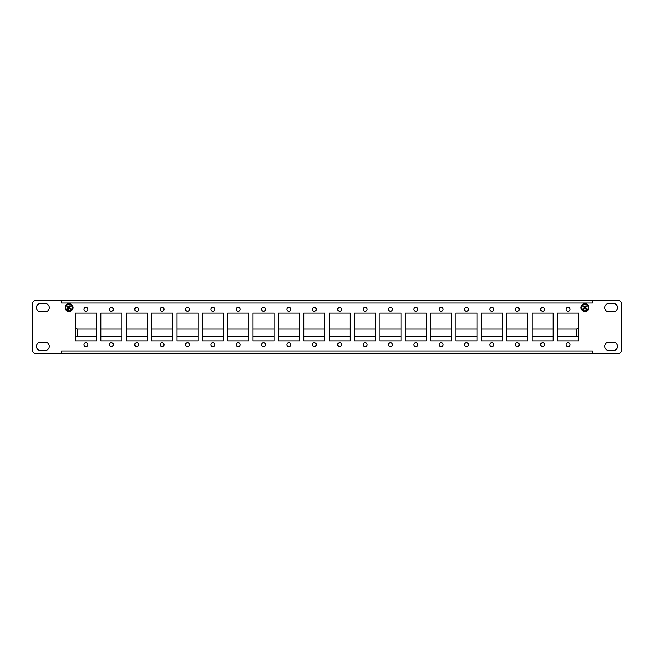 <?xml version="1.0" encoding="UTF-8"?>
<svg xmlns="http://www.w3.org/2000/svg" width="654" height="654" viewBox="0 0 654 654"><rect width="100%" height="100%" fill="white"/><g stroke="black" fill="none" stroke-linecap="round" stroke-linejoin="round"><path stroke-width="0.98" d="M588.853 307.642A3.899 3.899 0 0 0 583 304.257A3.899 3.899 0 0 0 583 311.018A3.899 3.899 0 0 0 588.853 307.642M72.946 307.642A3.899 3.899 0 0 0 67.092 304.257A3.899 3.899 0 0 0 67.092 311.018A3.899 3.899 0 0 0 72.946 307.642M65.384 353.863L36.362 353.863A3.662 3.662 0 0 1 32.7 350.201L32.7 303.799A3.662 3.662 0 0 1 36.362 300.137L592.271 300.137L592.287 303.015L61.713 303.015L61.713 300.137L61.729 303.006M592.271 350.994L592.271 353.863L61.729 353.863L61.713 350.985L592.287 350.985L592.287 353.863L617.638 353.863A3.662 3.662 0 0 0 621.3 350.201L621.3 303.799A3.662 3.662 0 0 0 617.638 300.137L592.287 300.137L592.271 303.006M569.953 344.683A1.954 1.954 0 0 1 567.026 346.375A1.954 1.954 0 0 1 567.026 342.998A1.954 1.954 0 0 1 569.953 344.683M578.553 313.062L578.553 340.938L557.453 340.938L557.453 313.062L578.553 313.062M569.953 309.317A1.954 1.954 0 0 1 567.026 311.002A1.954 1.954 0 0 1 567.026 307.625A1.954 1.954 0 0 1 569.953 309.317M544.586 344.683A1.954 1.954 0 0 1 541.659 346.375A1.954 1.954 0 0 1 541.659 342.998A1.954 1.954 0 0 1 544.586 344.683M553.186 313.062L553.186 340.938L532.086 340.938L532.086 313.062L553.186 313.062M544.586 309.317A1.954 1.954 0 0 1 541.659 311.002A1.954 1.954 0 0 1 541.659 307.625A1.954 1.954 0 0 1 544.586 309.317M519.219 344.683A1.954 1.954 0 0 1 516.292 346.375A1.954 1.954 0 0 1 516.292 342.998A1.954 1.954 0 0 1 519.219 344.683M527.811 313.062L527.811 340.938L506.711 340.938L506.711 313.062L527.811 313.062M519.219 309.317A1.954 1.954 0 0 1 516.292 311.002A1.954 1.954 0 0 1 516.292 307.625A1.954 1.954 0 0 1 519.219 309.317M493.844 344.683A1.954 1.954 0 0 1 490.917 346.375A1.954 1.954 0 0 1 490.917 342.998A1.954 1.954 0 0 1 493.844 344.683M502.444 313.062L502.444 340.938L481.344 340.938L481.344 313.062L502.444 313.062M493.844 309.317A1.954 1.954 0 0 1 490.917 311.002A1.954 1.954 0 0 1 490.917 307.625A1.954 1.954 0 0 1 493.844 309.317M468.477 344.683A1.954 1.954 0 0 1 465.55 346.375A1.954 1.954 0 0 1 465.55 342.998A1.954 1.954 0 0 1 468.477 344.683M477.077 313.062L477.077 340.938L455.977 340.938L455.977 313.062L477.077 313.062M468.477 309.317A1.954 1.954 0 0 1 465.55 311.002A1.954 1.954 0 0 1 465.55 307.625A1.954 1.954 0 0 1 468.477 309.317M443.11 344.683A1.954 1.954 0 0 1 440.183 346.375A1.954 1.954 0 0 1 440.183 342.998A1.954 1.954 0 0 1 443.11 344.683M451.71 313.062L451.71 340.938L430.61 340.938L430.61 313.062L451.71 313.062M443.11 309.317A1.954 1.954 0 0 1 440.183 311.002A1.954 1.954 0 0 1 440.183 307.625A1.954 1.954 0 0 1 443.11 309.317M417.743 344.683A1.954 1.954 0 0 1 414.816 346.375A1.954 1.954 0 0 1 414.816 342.998A1.954 1.954 0 0 1 417.743 344.683M426.343 313.062L426.343 340.938L405.243 340.938L405.243 313.062L426.343 313.062M417.743 309.317A1.954 1.954 0 0 1 414.816 311.002A1.954 1.954 0 0 1 414.816 307.625A1.954 1.954 0 0 1 417.743 309.317M392.375 344.683A1.954 1.954 0 0 1 389.449 346.375A1.954 1.954 0 0 1 389.449 342.998A1.954 1.954 0 0 1 392.375 344.683M400.967 313.062L400.967 340.938L379.868 340.938L379.868 313.062L400.967 313.062M392.375 309.317A1.954 1.954 0 0 1 389.449 311.002A1.954 1.954 0 0 1 389.449 307.625A1.954 1.954 0 0 1 392.375 309.317M367 344.683A1.954 1.954 0 0 1 364.074 346.375A1.954 1.954 0 0 1 364.074 342.998A1.954 1.954 0 0 1 367 344.683M375.6 313.062L375.6 340.938L354.501 340.938L354.501 313.062L375.6 313.062M367 309.317A1.954 1.954 0 0 1 364.074 311.002A1.954 1.954 0 0 1 364.074 307.625A1.954 1.954 0 0 1 367 309.317M341.633 344.683A1.954 1.954 0 0 1 338.707 346.375A1.954 1.954 0 0 1 338.707 342.998A1.954 1.954 0 0 1 341.633 344.683M350.233 313.062L350.233 340.938L329.134 340.938L329.134 313.062L350.233 313.062M341.633 309.317A1.954 1.954 0 0 1 338.707 311.002A1.954 1.954 0 0 1 338.707 307.625A1.954 1.954 0 0 1 341.633 309.317M316.266 344.683A1.954 1.954 0 0 1 313.34 346.375A1.954 1.954 0 0 1 313.34 342.998A1.954 1.954 0 0 1 316.266 344.683M324.866 313.062L324.866 340.938L303.767 340.938L303.767 313.062L324.866 313.062M316.266 309.317A1.954 1.954 0 0 1 313.34 311.002A1.954 1.954 0 0 1 313.34 307.625A1.954 1.954 0 0 1 316.266 309.317M290.899 344.683A1.954 1.954 0 0 1 287.973 346.375A1.954 1.954 0 0 1 287.973 342.998A1.954 1.954 0 0 1 290.899 344.683M299.499 313.062L299.499 340.938L278.4 340.938L278.4 313.062L299.499 313.062M290.899 309.317A1.954 1.954 0 0 1 287.973 311.002A1.954 1.954 0 0 1 287.973 307.625A1.954 1.954 0 0 1 290.899 309.317M265.532 344.683A1.954 1.954 0 0 1 262.606 346.375A1.954 1.954 0 0 1 262.606 342.998A1.954 1.954 0 0 1 265.532 344.683M274.132 313.062L274.132 340.938L253.033 340.938L253.033 313.062L274.132 313.062M265.532 309.317A1.954 1.954 0 0 1 262.606 311.002A1.954 1.954 0 0 1 262.606 307.625A1.954 1.954 0 0 1 265.532 309.317M240.165 344.683A1.954 1.954 0 0 1 237.23 346.375A1.954 1.954 0 0 1 237.23 342.998A1.954 1.954 0 0 1 240.165 344.683M248.757 313.062L248.757 340.938L227.657 340.938L227.657 313.062L248.757 313.062M240.165 309.317A1.954 1.954 0 0 1 237.23 311.002A1.954 1.954 0 0 1 237.23 307.625A1.954 1.954 0 0 1 240.165 309.317M214.79 344.683A1.954 1.954 0 0 1 211.863 346.375A1.954 1.954 0 0 1 211.863 342.998A1.954 1.954 0 0 1 214.79 344.683M223.39 313.062L223.39 340.938L202.29 340.938L202.29 313.062L223.39 313.062M214.79 309.317A1.954 1.954 0 0 1 211.863 311.002A1.954 1.954 0 0 1 211.863 307.625A1.954 1.954 0 0 1 214.79 309.317M189.423 344.683A1.954 1.954 0 0 1 186.496 346.375A1.954 1.954 0 0 1 186.496 342.998A1.954 1.954 0 0 1 189.423 344.683M198.023 313.062L198.023 340.938L176.923 340.938L176.923 313.062L198.023 313.062M189.423 309.317A1.954 1.954 0 0 1 186.496 311.002A1.954 1.954 0 0 1 186.496 307.625A1.954 1.954 0 0 1 189.423 309.317M164.056 344.683A1.954 1.954 0 0 1 161.129 346.375A1.954 1.954 0 0 1 161.129 342.998A1.954 1.954 0 0 1 164.056 344.683M172.656 313.062L172.656 340.938L151.556 340.938L151.556 313.062L172.656 313.062M164.056 309.317A1.954 1.954 0 0 1 161.129 311.002A1.954 1.954 0 0 1 161.129 307.625A1.954 1.954 0 0 1 164.056 309.317M138.689 344.683A1.954 1.954 0 0 1 135.762 346.375A1.954 1.954 0 0 1 135.762 342.998A1.954 1.954 0 0 1 138.689 344.683M147.289 313.062L147.289 340.938L126.189 340.938L126.189 313.062L147.289 313.062M138.689 309.317A1.954 1.954 0 0 1 135.762 311.002A1.954 1.954 0 0 1 135.762 307.625A1.954 1.954 0 0 1 138.689 309.317M113.322 344.683A1.954 1.954 0 0 1 110.395 346.375A1.954 1.954 0 0 1 110.395 342.998A1.954 1.954 0 0 1 113.322 344.683M121.914 313.062L121.914 340.938L100.814 340.938L100.814 313.062L121.914 313.062M113.322 309.317A1.954 1.954 0 0 1 110.395 311.002A1.954 1.954 0 0 1 110.395 307.625A1.954 1.954 0 0 1 113.322 309.317M87.947 344.683A1.954 1.954 0 0 1 85.02 346.375A1.954 1.954 0 0 1 85.02 342.998A1.954 1.954 0 0 1 87.947 344.683M87.947 309.317A1.954 1.954 0 0 1 85.02 311.002A1.954 1.954 0 0 1 85.02 307.625A1.954 1.954 0 0 1 87.947 309.317M75.447 340.938L75.447 313.062L96.547 313.062L96.547 340.938L75.447 340.938M613.37 342.214A4.145 4.145 0 0 1 617.523 346.358A4.145 4.145 0 0 1 613.37 350.511L608.858 350.511A4.145 4.145 0 0 1 604.713 346.358A4.145 4.145 0 0 1 608.858 342.214L613.37 342.214M613.37 303.489A4.145 4.145 0 0 1 617.523 307.642A4.145 4.145 0 0 1 613.37 311.786L608.858 311.786A4.145 4.145 0 0 1 604.713 307.642A4.145 4.145 0 0 1 608.858 303.489L613.37 303.489M45.142 342.214A4.145 4.145 0 0 1 49.287 346.358A4.145 4.145 0 0 1 45.142 350.511L40.63 350.511A4.145 4.145 0 0 1 36.477 346.358A4.145 4.145 0 0 1 40.63 342.214L45.142 342.214M45.142 303.489A4.145 4.145 0 0 1 49.287 307.642A4.145 4.145 0 0 1 45.142 311.786L40.63 311.786A4.145 4.145 0 0 1 36.477 307.642A4.145 4.145 0 0 1 40.63 303.489L45.142 303.489M588.616 300.137L592.271 300.137M592.271 353.863L588.616 353.863M61.729 353.863L61.729 350.994M68.629 306.947L68.466 306.832A0.54 0.54 0 0 0 69.34 306.693L69.226 306.849A0.809 0.809 0 0 1 69.741 307.225L69.855 307.061A0.54 0.54 0 0 0 69.994 307.936L69.839 307.813A0.809 0.809 0 0 1 69.463 308.336L69.618 308.443A0.54 0.54 0 0 0 68.752 308.582L68.866 308.426A0.809 0.809 0 0 1 68.351 308.059L68.237 308.214A0.54 0.54 0 0 0 68.098 307.347L68.253 307.462A0.809 0.809 0 0 1 68.629 306.947M68.237 308.214L67.566 308.876A1.929 1.929 0 0 0 68.335 309.432L68.752 308.582M69.855 307.061L70.526 306.399A1.929 1.929 0 0 0 69.757 305.843L69.34 306.693M68.098 307.347L67.1 306.849A2.101 2.101 0 0 1 67.689 306.039L68.466 306.832M69.994 307.936L70.992 308.426A2.101 2.101 0 0 1 70.403 309.244L69.618 308.443M68.253 307.462L68.351 308.059M67.19 310.209A3.172 3.172 0 0 1 67.746 304.748A3.172 3.172 0 0 1 72.202 307.96A3.172 3.172 0 0 1 67.19 310.209M587.12 305.32A3.172 3.172 0 0 1 585.878 310.675A3.172 3.172 0 0 1 581.864 306.922A3.172 3.172 0 0 1 587.12 305.32M586.646 308.565A1.929 1.929 0 0 1 586 309.26L585.428 308.508A0.54 0.54 0 0 0 584.545 308.541L584.676 308.402A0.809 0.809 0 0 1 584.21 307.969L584.079 308.108A0.54 0.54 0 0 0 584.055 307.225L584.194 307.364A0.809 0.809 0 0 1 584.627 306.898L584.488 306.767A0.54 0.54 0 0 0 585.363 306.734L585.232 306.873A0.809 0.809 0 0 1 585.698 307.315L585.829 307.167A0.54 0.54 0 0 0 585.853 308.05L585.698 307.315M583.335 308.68A1.929 1.929 0 0 0 584.022 309.326L584.545 308.541M583.932 309.473A2.101 2.101 0 0 1 583.196 308.786L584.079 308.108M584.488 306.767L583.809 305.876A2.101 2.101 0 0 0 583.123 306.612L584.055 307.225M586.573 306.595A1.929 1.929 0 0 0 585.886 305.949L585.363 306.734M585.984 305.802A2.101 2.101 0 0 1 586.712 306.489L585.829 307.167M586.107 309.399A2.101 2.101 0 0 0 586.785 308.663L585.853 308.05M585.714 307.911A0.809 0.809 0 0 1 585.281 308.377L585.428 308.508M67.256 306.922A1.929 1.929 0 0 1 67.803 306.162M67.444 308.999A2.101 2.101 0 0 0 68.253 309.587M70.836 308.353A1.929 1.929 0 0 1 70.28 309.113M70.648 306.276A2.101 2.101 0 0 0 69.831 305.688M75.447 336.532L77.793 336.696L77.793 328.954L75.447 328.627M557.453 336.696L576.207 336.696L576.207 328.954L557.453 328.954M583.262 306.71A1.929 1.929 0 0 1 583.908 306.015M553.186 328.954L532.086 328.954M527.811 328.954L506.711 328.954M502.444 328.954L481.344 328.954M477.077 328.954L455.977 328.954M451.71 328.954L430.61 328.954M426.343 328.954L405.243 328.954M400.967 328.954L379.868 328.954M375.6 328.954L354.501 328.954M350.233 328.954L329.134 328.954M324.866 328.954L303.767 328.954M299.499 328.954L278.4 328.954M274.132 328.954L253.033 328.954M248.757 328.954L227.657 328.954M223.39 328.954L202.29 328.954M198.023 328.954L176.923 328.954M172.656 328.954L151.556 328.954M147.289 328.954L126.189 328.954M121.914 328.954L100.814 328.954M96.547 328.954L77.793 328.954M553.186 336.696L532.086 336.696M527.811 336.696L506.711 336.696M502.444 336.696L481.344 336.696M477.077 336.696L455.977 336.696M451.71 336.696L430.61 336.696M426.343 336.696L405.243 336.696M400.967 336.696L379.868 336.696M375.6 336.696L354.501 336.696M350.233 336.696L329.134 336.696M324.866 336.696L303.767 336.696M299.499 336.696L278.4 336.696M274.132 336.696L253.033 336.696M248.757 336.696L227.657 336.696M223.39 336.696L202.29 336.696M198.023 336.696L176.923 336.696M172.656 336.696L151.556 336.696M147.289 336.696L126.189 336.696M121.914 336.696L100.814 336.696M96.547 336.696L77.793 336.696M576.207 336.696L578.553 336.532M576.207 328.954L578.553 328.627"/></g></svg>

